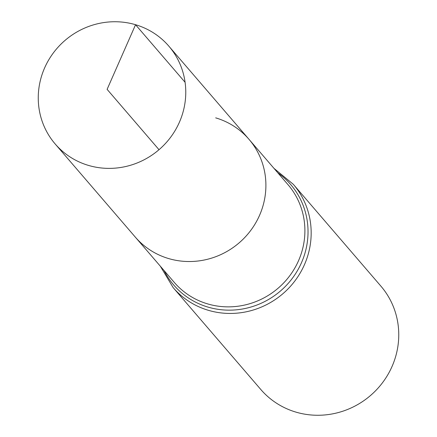 <?xml version="1.0" encoding="UTF-8"?>
<svg xmlns="http://www.w3.org/2000/svg" width="437" height="437" viewBox="0 0 437 437"><rect width="100%" height="100%" fill="white"/><g stroke="black" fill="none" stroke-linecap="round" stroke-linejoin="round"><path stroke-width="0.66" d="M215.681 117.859A74.978 72.072 139.3 0 1 248.986 139.31A74.978 72.072 139.3 0 1 239.148 242.846A74.978 72.072 139.3 0 1 135.306 237.105A74.978 72.072 -40.7 0 0 168.606 258.557A74.978 72.072 -40.7 0 0 252.919 227.36A74.978 72.072 -40.7 0 0 248.986 139.31L168.851 46.164A74.978 72.072 139.3 0 1 172.79 134.214A74.978 72.072 139.3 0 1 88.471 165.41A74.978 72.072 139.3 0 1 55.171 143.959A74.978 72.072 139.3 0 1 65.009 40.422A74.978 72.072 139.3 0 1 168.851 46.164M293.298 184.31A79.223 76.153 -40.7 0 1 282.903 293.708A79.223 76.153 -40.7 0 1 173.183 287.644L260.774 389.46A79.223 76.153 -40.7 0 0 370.494 395.523A79.223 76.153 -40.7 0 0 380.889 286.131L293.298 184.31L273.966 168.349M159.013 149.7L107.109 89.356L135.552 24.712L185.086 82.293M55.171 143.959L174.308 282.444A74.978 72.072 -40.7 0 0 278.151 288.18A74.978 72.072 -40.7 0 0 287.983 184.643L248.986 139.31M164.093 270.569A77.098 74.115 -40.7 0 0 280.527 290.944A77.098 74.115 -40.7 0 0 277.768 172.773M173.183 287.644L160.286 266.144"/></g></svg>
